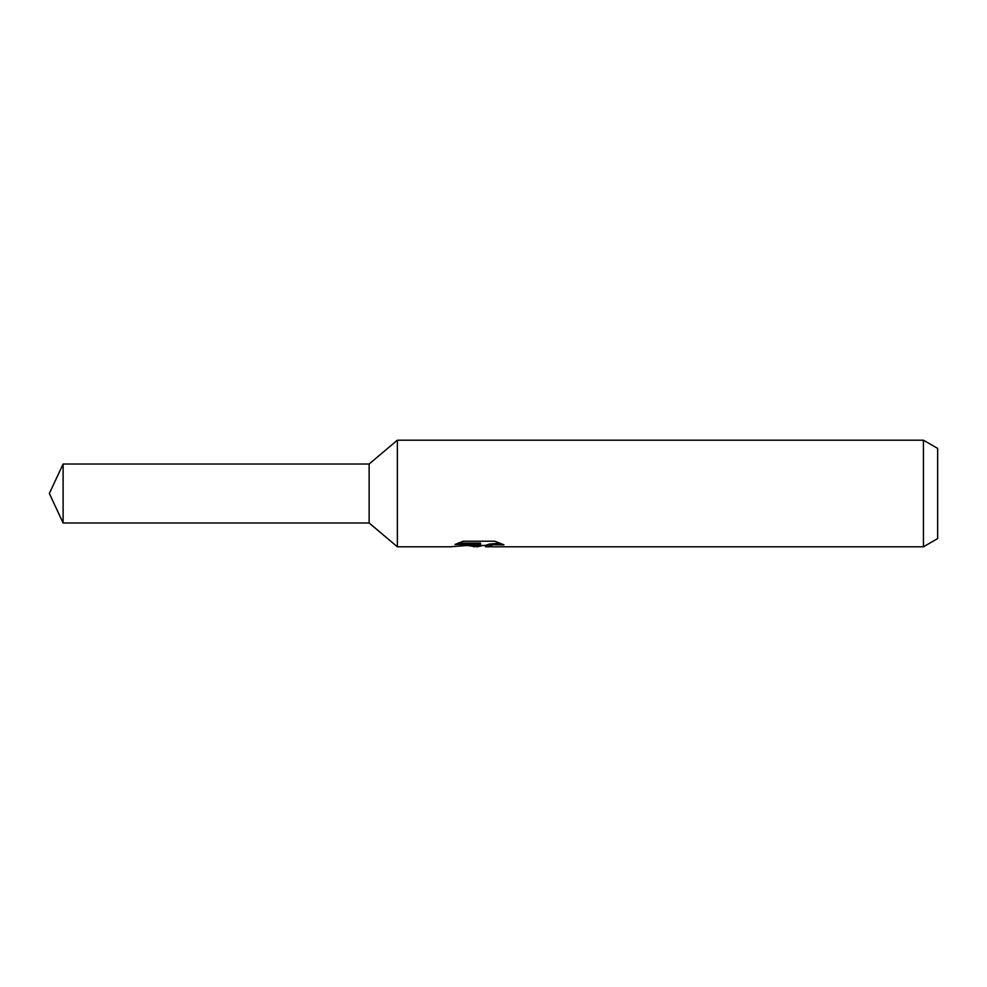 <?xml version="1.0" encoding="UTF-8"?>
<svg xmlns="http://www.w3.org/2000/svg" width="987" height="987" viewBox="0 0 987 987"><rect width="100%" height="100%" fill="white"/><g stroke="black" fill="none" stroke-linecap="round" stroke-linejoin="round"><path stroke-width="1.48" d="M458.165 543.097L480.521 543.097L480.521 544.491L450.109 546.798L397.366 546.798L369.138 522.987L369.138 464.013L397.366 440.202L923.437 440.202L937.65 448.406L937.65 538.594L923.437 546.798L485.789 546.798L485.481 545.392L489.231 544.096L500.002 543.121M397.366 546.798L397.366 440.202M482.927 545.466L477.313 546.798L468.023 545.614M477.313 546.798L478.559 545.811L473.538 546.798M923.437 546.798L923.437 440.202M480.521 544.491L454.958 544.491L463.285 541.209L494.808 541.209L503.962 544.873L493.352 544.762L485.481 546.724M478.547 544.688L478.547 545.811M469.923 545.466L477.696 544.775M369.138 522.987L63.106 522.987L49.35 493.5L63.106 464.013L369.138 464.013M63.106 522.987L63.106 464.013M478.547 545.466L485.481 545.466"/></g></svg>
